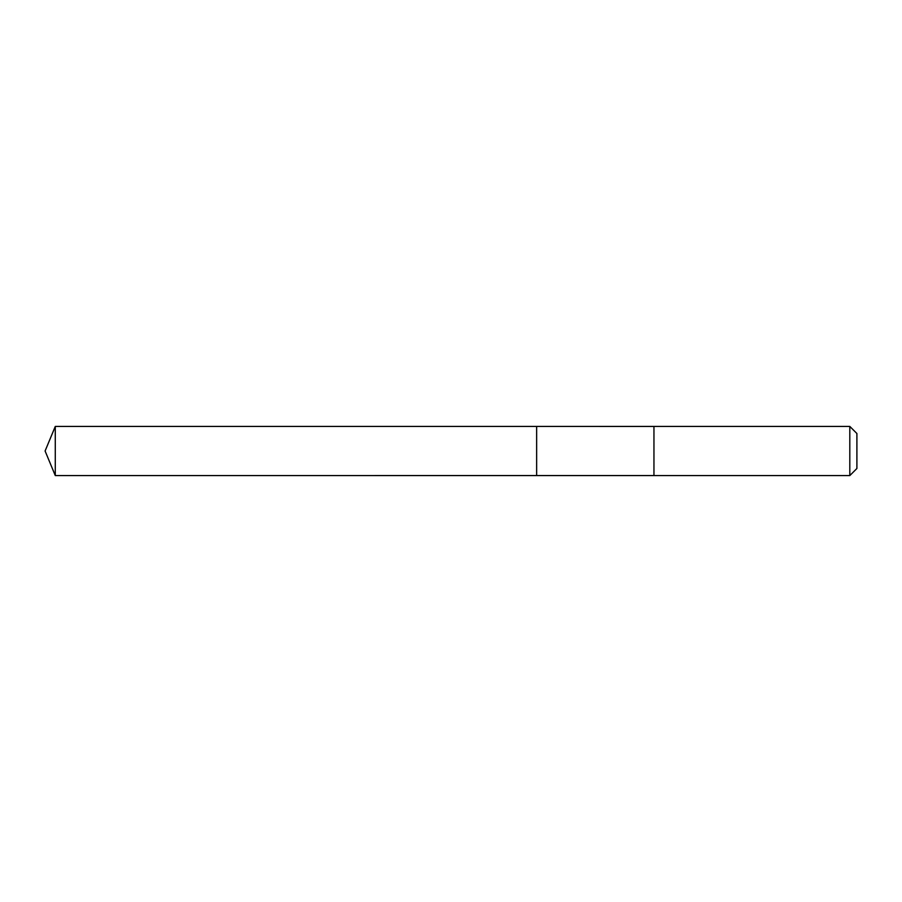 <?xml version="1.0" encoding="UTF-8"?>
<svg xmlns="http://www.w3.org/2000/svg" width="902" height="902" viewBox="0 0 902 902"><rect width="100%" height="100%" fill="white"/><g stroke="black" fill="none" stroke-linecap="round" stroke-linejoin="round"><path stroke-width="0.68" stroke-dasharray="4.51 3.38" d="M536.645 448.587L536.645 475.579L536.645 448.587M55.281 475.579L55.281 426.42M653.95 448.587L653.95 475.579L653.95 448.587M849.808 475.579L849.808 426.42M856.9 468.488L856.9 433.512"/><path stroke-width="1.35" d="M536.645 475.579L536.645 426.42L55.281 426.42L55.281 475.579L536.645 475.579L536.645 426.42L653.95 426.432L653.95 475.568L55.281 475.579L45.1 451L55.281 475.579M653.95 453.413L653.95 475.579L849.808 475.579L849.808 426.42L653.95 426.42L653.95 453.413M849.808 426.42L856.9 433.512L856.9 468.488L849.808 475.579M45.1 451L55.281 426.42"/></g></svg>
